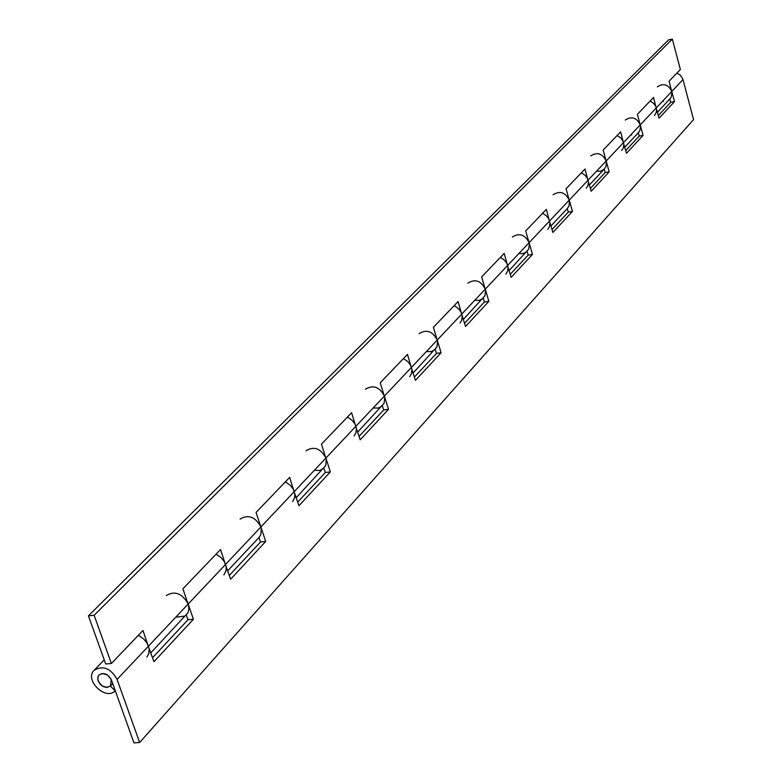 <?xml version="1.0" encoding="UTF-8"?>
<svg xmlns="http://www.w3.org/2000/svg" width="782" height="782" viewBox="0 0 782 782"><rect width="100%" height="100%" fill="white"/><g stroke="black" fill="none" stroke-linecap="round" stroke-linejoin="round"><path stroke-width="1.17" d="M98.532 681.826L97.74 678.737L98.229 676.195L99.07 674.974L102.295 673.507L107.466 674.983L111.23 679.47L110.545 685.892L107.281 687.388L102.325 686.039L98.532 681.826M658.376 115.541L670.712 102.305L674.475 101.621L659.079 118.19L655.619 106.039L653.527 103.292L650.536 101.279M657.32 86.851C663.507 82.892 668.327 84.427 671.777 91.445L674.475 101.621M663.41 101.289L662.618 101.161M670.712 102.305L669.861 99.109M625.717 150.535L639.207 136.088L643.087 135.394L626.47 153.282L622.824 140.701L620.644 137.857L617.536 135.755M625.277 120.047C631.651 115.99 636.636 117.603 640.243 124.876L643.087 135.394M631.651 134.993L630.83 134.856M639.207 136.088L638.308 132.774M590.39 188.403L605.16 172.568L609.178 171.884L591.182 191.248L587.331 178.218L585.053 175.256L581.837 173.057M590.664 155.911C597.233 151.747 602.404 153.438 606.177 160.984L609.178 171.884M604.105 169.244L600.723 171.16L596.49 171.248M605.16 172.568L604.212 169.147M552.043 229.507L568.279 212.108L572.434 211.423L552.884 232.459L548.798 218.94L546.423 215.852L543.07 213.564M553.157 194.767C559.932 190.505 565.298 192.294 569.257 200.124L572.434 211.423M568.279 212.108L567.273 208.559M510.265 274.287L528.173 255.098L532.474 254.424L511.154 277.356L506.824 263.299L504.341 260.083L500.842 257.679M512.366 237.024C519.356 232.655 524.937 234.541 529.101 242.684L532.474 254.424M526.99 251.521L523.383 253.515L518.837 253.563M528.173 255.098L527.107 251.413M464.586 323.259L484.4 302.008L488.867 301.344L465.534 326.446L460.921 311.822L458.311 308.46L454.655 305.938M467.861 283.133C475.085 278.656 480.891 280.66 485.27 289.135L488.867 301.344M483.149 298.294L479.258 300.376L474.703 300.337M484.4 302.008L483.266 298.177M414.421 377.022L436.454 353.405L441.087 352.75L415.438 380.345L410.501 365.106L407.754 361.587L403.932 358.928M419.084 333.66C426.561 329.066 432.612 331.197 437.246 340.043L441.087 352.75M435.115 349.534L431.263 351.626L426.356 351.587M436.454 353.405L435.242 349.417M359.085 436.336L383.688 409.973L388.507 409.328L360.179 439.807L354.881 423.893L351.978 420.208L347.97 417.402M365.419 389.26C373.151 384.558 379.475 386.836 384.382 396.083L388.507 409.328M382.261 405.926L378.263 408.057L373.161 407.979M383.688 409.973L382.388 405.809M297.727 502.103L325.341 472.504L330.356 471.898L298.92 505.729L293.201 489.092L290.132 485.211L285.909 482.24M306.065 450.745C314.081 445.935 320.688 448.369 325.908 458.057L330.356 471.898M323.807 468.281L319.672 470.461L314.344 470.314M325.341 472.504L323.943 468.154M229.322 575.435L260.484 542.034L265.714 541.457L230.602 579.237L224.414 561.789L221.15 557.703L216.702 554.546M240.094 519.092C248.393 514.175 255.323 516.804 260.895 526.97L265.714 541.457M260.484 542.034L258.969 537.478M152.558 657.711L187.954 619.764L193.418 619.246L153.966 661.699L147.212 643.381L143.741 639.06L139.03 635.698M166.312 595.532C174.914 590.518 182.196 593.352 188.179 604.056L193.418 619.246M185.002 616.04L176.321 617.184M187.954 619.764L186.302 614.994M676.85 73.127L680.32 75.131L682.833 78.962L693.556 119.607L139.646 742.499L133.976 742.9L111.396 679.89C107.955 673.859 103.85 672.217 99.07 674.974L97.858 677.329L97.955 680.232L100.595 684.68L103.322 686.586L106.489 687.398L110.36 686.068L115.15 690.887C105.414 701.034 83.967 679.636 94.192 670.242C103.077 665.15 110.702 668.209 117.075 679.411L139.646 742.499M146.869 657.076L148.824 653.684L149.118 648.64L142.979 630.488L111.376 663.478L105.697 663.977L88.444 615.835L668.62 39.823L672.354 39.1L680.35 69.471L669.069 81.25L671.992 92.54L671.034 97.574L657.506 112.295M650.399 100.751L650.585 101.445M654.544 115.453L656.274 112.442L656.597 109.529L653.537 97.467L637.398 114.319L640.478 126L640.028 130.115L638.464 132.608L624.808 147.182M617.389 135.208L617.584 135.921M621.758 150.427L623.332 147.906L623.85 144.318L620.615 131.835L603.166 150.056L606.421 162.157L605.982 166.41L604.378 168.971L589.423 184.923M581.671 172.49L581.886 173.242M586.295 188.267L587.908 185.666L588.416 181.962L584.995 169.02L566.06 188.785L569.404 200.72L569.081 205.734L567.449 208.374L551.017 225.9M542.904 212.968L543.119 213.75M547.791 229.341L549.453 226.653L549.951 222.821L546.325 209.4L525.709 230.915L529.375 243.945L528.71 249.106L509.17 270.543M500.656 257.073L500.891 257.874M505.856 274.081L507.557 271.315L508.046 267.336L504.185 253.397L481.663 276.906L485.573 290.445L484.918 295.792L463.423 319.359M454.459 305.303L454.713 306.143M460.002 323.005L461.742 320.141L462.221 316.016L458.096 301.51L433.384 327.306L437.568 341.411L436.933 346.954L413.179 372.955M403.727 358.273L403.991 359.143M409.651 376.719L411.44 373.757L411.899 369.485L407.471 354.363L380.238 382.789L384.724 397.5L384.118 403.268L357.745 432.094M347.746 416.708L348.039 417.617M354.109 435.975L355.947 432.915L356.377 428.468L351.607 412.681L321.451 444.166L326.29 459.533L325.723 465.534L296.28 497.665M285.674 481.517L285.987 482.474M292.536 501.663L294.628 497.763L294.814 493.862L289.653 477.362L256.066 512.425L261.315 528.515L260.797 534.761L259.174 537.263L227.748 570.782M216.448 553.793L216.78 554.79M223.887 574.907L226.018 570.86L226.164 566.803L220.544 549.511L182.91 588.797L188.628 605.679L188.814 609.852L187.846 612.902L150.838 652.833M138.756 634.896L139.128 635.952M88.444 615.835L94.143 615.278L111.376 663.478M94.143 615.278L672.354 39.1M117.075 679.411L683.009 79.549M112.725 683.585L110.545 685.892M104.221 659.861L94.192 670.242"/></g></svg>
